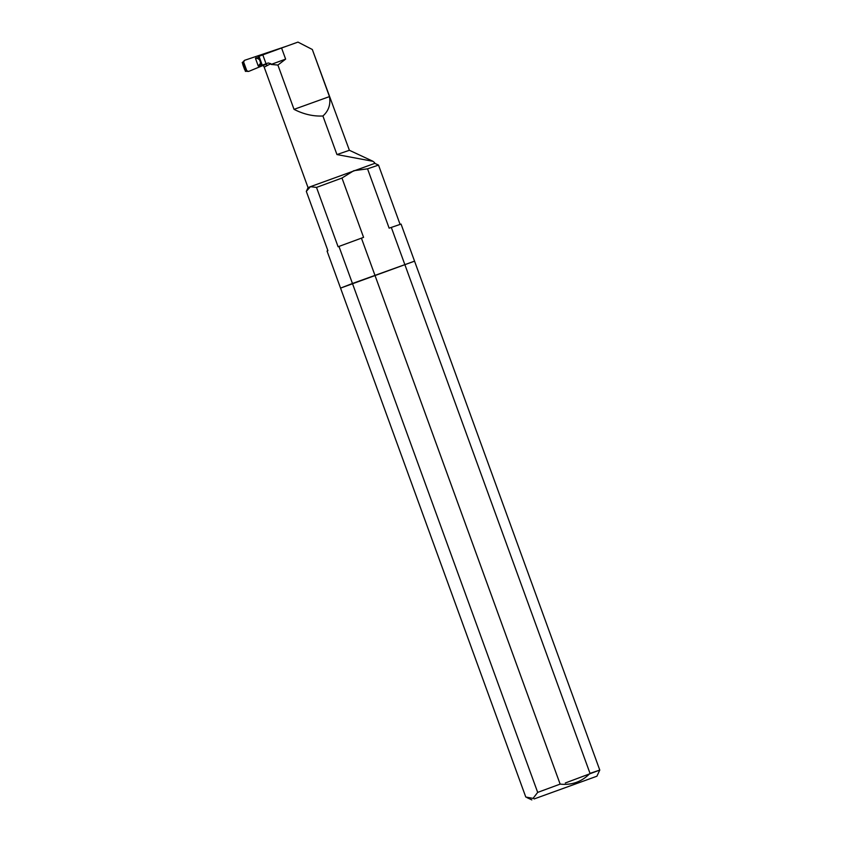 <?xml version="1.0" encoding="UTF-8"?>
<svg xmlns="http://www.w3.org/2000/svg" width="842" height="842" viewBox="0 0 842 842"><rect width="100%" height="100%" fill="white"/><g stroke="black" fill="none" stroke-linecap="round" stroke-linejoin="round"><path stroke-width="1.26" d="M534.144 798.942L596.904 776.219L534.144 798.942M537.68 792.396L533.06 798.384L525.776 797.027L327.054 251.032L327.917 250.705L306.32 191.376L308.056 187.65L310.424 186.671L316.508 187.419L338.095 246.748L363.576 237.36L341.978 178.041L353.777 170.705L367.544 168.832L389.141 228.161L401.055 224.077L414.548 261.157L340.547 288.111L352.451 283.491L537.68 792.396L560.141 784.123L361.418 238.139M391.298 227.382L590.021 773.377L599.778 770.072L565.319 782.976M590.021 773.377C581.822 781.765 571.855 785.344 560.141 784.123M596.904 776.219L599.778 770.072L414.548 261.157L352.451 283.491L338.958 246.411M306.32 191.376L310.424 186.671L374.795 163.359L378.511 165.095L400.076 224.351M308.046 187.661L264.188 67.15L270.84 63.687L271.103 64.434L285.627 59.119L277.902 65.066L294.026 109.355C303.636 114.259 313.266 116.47 322.907 115.996C328.622 110.944 330.811 104.482 329.464 96.598L312.319 49.489L297.963 42.1L281.575 48.005L285.627 59.119M270.84 63.687L268.209 62.971L261.578 65.413L265.209 64.118L267.135 65.097M261.578 65.413L258.336 56.519L281.575 48.005M244.622 69.065L245.622 70.36L248.643 71.433L263.093 65.455L264.251 67.107M374.395 162.474L372.932 161.306L336.947 154.56L322.907 115.996M277.902 65.066L271.103 64.434M294.026 109.355L329.464 96.598M242.854 62.276L242.222 62.518L242.591 63.529M336.947 154.56L349.388 150.286L312.319 49.489M246.138 71.16L245.464 71.423L245.085 70.37M246.201 71.191L245.464 71.423M367.544 168.832L378.511 165.095M316.508 187.419L341.978 178.041M266.04 63.76L262.809 54.867M286.575 46.205L244.59 60.308L243.064 61.824L242.98 63.129L244.59 60.308M262.904 64.939L263.093 65.455L266.367 64.203L264.03 65.066M260.873 63.476L260.294 63.687L260.504 62.424M258.831 57.866L257.389 58.393L259.525 59.656M260.294 63.687L258.252 66.023L259.125 65.729L259.557 66.907M257.389 58.393L255.463 58.361L258.252 66.023M255.463 58.361L258.715 57.54M246.695 70.465L243.717 62.287M244.622 69.581L246.58 71.338L248.643 71.433M243.106 64.908L242.98 63.129L245.622 70.36L247.59 71.328M261.273 64.571L259.125 65.729M262.251 65.16L259.01 56.256M268.209 62.971L265.209 64.118M258.515 58.803L259.094 58.593M259.694 64.739L261.146 64.224M255.894 56.856L256.326 58.024M257.789 56.246L258.284 57.593M260.904 64.813L261.399 66.15M531.839 799.9L526.987 797.637M374.469 162.453L374.795 163.359M349.388 150.286L372.943 161.275M242.759 64.455L243.064 61.824M244.633 69.612L242.738 64.424"/></g></svg>
